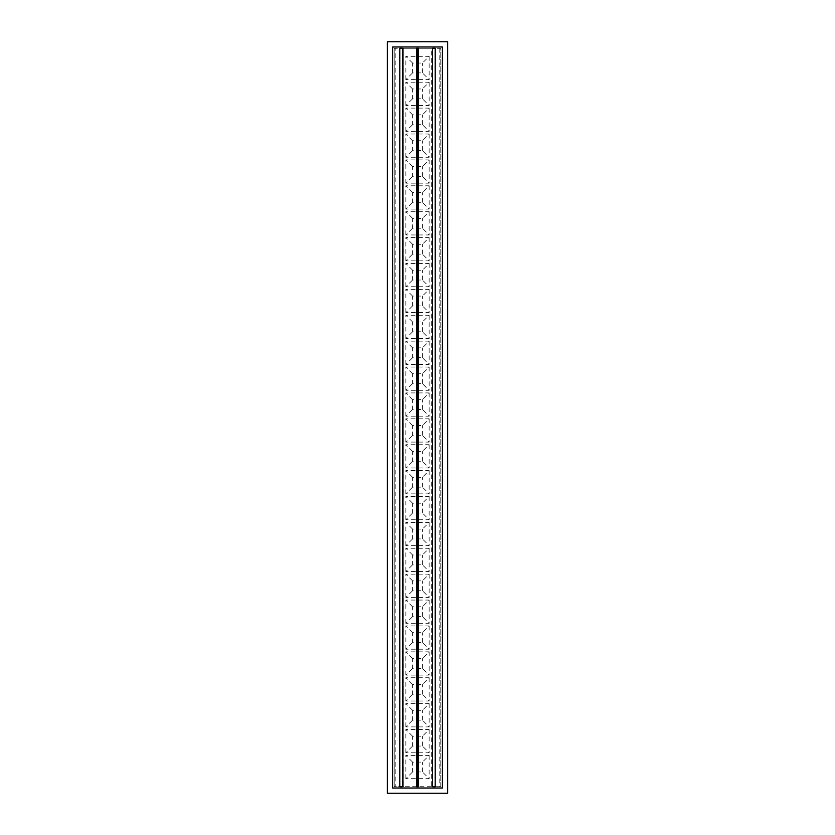 <?xml version="1.0" encoding="UTF-8"?>
<svg xmlns="http://www.w3.org/2000/svg" width="835" height="835" viewBox="0 0 835 835"><rect width="100%" height="100%" fill="white"/><g stroke="black" fill="none" stroke-linecap="round" stroke-linejoin="round"><path stroke-width="0.63" stroke-dasharray="4.17 3.13" d="M403.733 48.305L403.733 786.695L403.67 48.305L395.216 48.305L395.216 786.695L394.235 786.695L394.235 48.305L395.216 48.305M412.584 736.22L405.862 729.508L429.138 729.508L422.416 736.22L412.584 736.22L412.584 746.052L422.416 746.052L429.138 752.773L405.862 752.773L412.584 746.052M429.138 729.508L429.138 752.773M422.416 746.052L422.416 736.22M405.862 752.773L405.862 729.508M412.584 684.439L405.862 677.728L429.138 677.728L422.416 684.439L412.584 684.439L412.584 694.271L422.416 694.271L429.138 700.993L405.862 700.993L412.584 694.271M429.138 677.728L429.138 700.993M422.416 694.271L422.416 684.439M405.862 700.993L405.862 677.728M412.584 88.948L405.862 82.227L429.138 82.227L422.416 88.948L412.584 88.948L412.584 98.78L422.416 98.78L429.138 105.492L405.862 105.492L412.584 98.78M429.138 82.227L429.138 105.492M422.416 98.78L422.416 88.948M405.862 105.492L405.862 82.227M412.584 658.554L405.862 651.832L429.138 651.832L422.416 658.554L412.584 658.554L412.584 668.386L422.416 668.386L429.138 675.097L405.862 675.097L412.584 668.386M429.138 651.832L429.138 675.097M422.416 668.386L422.416 658.554M405.862 675.097L405.862 651.832M412.584 606.763L405.862 600.052L429.138 600.052L422.416 606.763L412.584 606.763L412.584 616.595L422.416 616.595L429.138 623.317L405.862 623.317L412.584 616.595M429.138 600.052L429.138 623.317M422.416 616.595L422.416 606.763M405.862 623.317L405.862 600.052M412.584 554.983L405.862 548.271L429.138 548.271L422.416 554.983L412.584 554.983L412.584 564.815L422.416 564.815L429.138 571.537L405.862 571.537L412.584 564.815M429.138 548.271L429.138 571.537M422.416 564.815L422.416 554.983M405.862 571.537L405.862 548.271M412.584 503.202L405.862 496.481L429.138 496.481L422.416 503.202L412.584 503.202L412.584 513.034L422.416 513.034L429.138 519.756L405.862 519.756L412.584 513.034M429.138 496.481L429.138 519.756M422.416 513.034L422.416 503.202M405.862 519.756L405.862 496.481M412.584 451.422L405.862 444.7L429.138 444.7L422.416 451.422L412.584 451.422L412.584 461.254L422.416 461.254L429.138 467.976L405.862 467.976L412.584 461.254M429.138 444.7L429.138 467.976M422.416 461.254L422.416 451.422M405.862 467.976L405.862 444.7M412.584 140.729L405.862 134.007L429.138 134.007L422.416 140.729L412.584 140.729L412.584 150.561L422.416 150.561L429.138 157.272L405.862 157.272L412.584 150.561M429.138 134.007L429.138 157.272M422.416 150.561L422.416 140.729M405.862 157.272L405.862 134.007M412.584 192.509L405.862 185.787L429.138 185.787L422.416 192.509L412.584 192.509L412.584 202.341L422.416 202.341L429.138 209.063L405.862 209.063L412.584 202.341M429.138 185.787L429.138 209.063M422.416 202.341L422.416 192.509M405.862 209.063L405.862 185.787M412.584 244.29L405.862 237.568L429.138 237.568L422.416 244.29L412.584 244.29L412.584 254.122L422.416 254.122L429.138 260.844L405.862 260.844L412.584 254.122M429.138 237.568L429.138 260.844M422.416 254.122L422.416 244.29M405.862 260.844L405.862 237.568M412.584 296.07L405.862 289.359L429.138 289.359L422.416 296.07L412.584 296.07L412.584 305.902L422.416 305.902L429.138 312.624L405.862 312.624L412.584 305.902M429.138 289.359L429.138 312.624M422.416 305.902L422.416 296.07M405.862 312.624L405.862 289.359M412.584 347.861L405.862 341.139L429.138 341.139L422.416 347.861L412.584 347.861L412.584 357.693L422.416 357.693L429.138 364.404L405.862 364.404L412.584 357.693M429.138 341.139L429.138 364.404M422.416 357.693L422.416 347.861M405.862 364.404L405.862 341.139M412.584 399.641L405.862 392.92L429.138 392.92L422.416 399.641L412.584 399.641L412.584 409.474L422.416 409.474L429.138 416.185L405.862 416.185L412.584 409.474M429.138 392.92L429.138 416.185M422.416 409.474L422.416 399.641M405.862 416.185L405.862 392.92M412.584 373.746L405.862 367.024L429.138 367.024L422.416 373.746L412.584 373.746L412.584 383.578L422.416 383.578L429.138 390.3L405.862 390.3L412.584 383.578M429.138 367.024L429.138 390.3M422.416 383.578L422.416 373.746M405.862 390.3L405.862 367.024M412.584 321.966L405.862 315.244L429.138 315.244L422.416 321.966L412.584 321.966L412.584 331.798L422.416 331.798L429.138 338.519L405.862 338.519L412.584 331.798M429.138 315.244L429.138 338.519M422.416 331.798L422.416 321.966M405.862 338.519L405.862 315.244M412.584 270.185L405.862 263.463L429.138 263.463L422.416 270.185L412.584 270.185L412.584 280.017L422.416 280.017L429.138 286.729L405.862 286.729L412.584 280.017M429.138 263.463L429.138 286.729M422.416 280.017L422.416 270.185M405.862 286.729L405.862 263.463M412.584 218.405L405.862 211.683L429.138 211.683L422.416 218.405L412.584 218.405L412.584 228.237L422.416 228.237L429.138 234.948L405.862 234.948L412.584 228.237M429.138 211.683L429.138 234.948M422.416 228.237L422.416 218.405M405.862 234.948L405.862 211.683M412.584 166.614L405.862 159.902L429.138 159.902L422.416 166.614L412.584 166.614L412.584 176.446L422.416 176.446L429.138 183.168L405.862 183.168L412.584 176.446M429.138 159.902L429.138 183.168M422.416 176.446L422.416 166.614M405.862 183.168L405.862 159.902M412.584 425.526L405.862 418.815L429.138 418.815L422.416 425.526L412.584 425.526L412.584 435.359L422.416 435.359L429.138 442.08L405.862 442.08L412.584 435.359M429.138 418.815L429.138 442.08M422.416 435.359L422.416 425.526M405.862 442.08L405.862 418.815M412.584 477.307L405.862 470.596L429.138 470.596L422.416 477.307L412.584 477.307L412.584 487.139L422.416 487.139L429.138 493.861L405.862 493.861L412.584 487.139M429.138 470.596L429.138 493.861M422.416 487.139L422.416 477.307M405.862 493.861L405.862 470.596M412.584 529.098L405.862 522.376L429.138 522.376L422.416 529.098L412.584 529.098L412.584 538.93L422.416 538.93L429.138 545.641L405.862 545.641L412.584 538.93M429.138 522.376L429.138 545.641M422.416 538.93L422.416 529.098M405.862 545.641L405.862 522.376M412.584 580.878L405.862 574.156L429.138 574.156L422.416 580.878L412.584 580.878L412.584 590.71L422.416 590.71L429.138 597.432L405.862 597.432L412.584 590.71M429.138 574.156L429.138 597.432M422.416 590.71L422.416 580.878M405.862 597.432L405.862 574.156M412.584 632.659L405.862 625.937L429.138 625.937L422.416 632.659L412.584 632.659L412.584 642.491L422.416 642.491L429.138 649.212L405.862 649.212L412.584 642.491M429.138 625.937L429.138 649.212M422.416 642.491L422.416 632.659M405.862 649.212L405.862 625.937M412.584 114.833L405.862 108.112L429.138 108.112L422.416 114.833L412.584 114.833L412.584 124.665L422.416 124.665L429.138 131.387L405.862 131.387L412.584 124.665M429.138 108.112L429.138 131.387M422.416 124.665L422.416 114.833M405.862 131.387L405.862 108.112M412.584 63.053L405.862 56.331L429.138 56.331L422.416 63.053L412.584 63.053L412.584 72.885L422.416 72.885L429.138 79.607L405.862 79.607L412.584 72.885M429.138 56.331L429.138 79.607M422.416 72.885L422.416 63.053M405.862 79.607L405.862 56.331M412.584 710.334L405.862 703.613L429.138 703.613L422.416 710.334L412.584 710.334L412.584 720.167L422.416 720.167L429.138 726.888L405.862 726.888L412.584 720.167M429.138 703.613L429.138 726.888M422.416 720.167L422.416 710.334M405.862 726.888L405.862 703.613M412.584 762.115L405.862 755.393L429.138 755.393L422.416 762.115L412.584 762.115L412.584 771.947L422.416 771.947L429.138 778.669L405.862 778.669L412.584 771.947M429.138 755.393L429.138 778.669M422.416 771.947L422.416 762.115M405.862 778.669L405.862 755.393M431.33 786.695L403.67 786.695L403.67 48.305L431.33 48.305L431.33 786.695M431.267 48.305L440.765 48.305L440.765 786.695L439.784 786.695L439.784 48.305M439.784 786.695L431.267 786.695M403.733 786.695L395.216 786.695M416.571 786.695L418.429 786.695M418.429 48.305L416.571 48.305M432.572 786.695L432.572 48.305L435.202 48.305L435.202 786.695L432.572 786.695M399.798 786.695L399.798 48.305L402.428 48.305L402.428 786.695L399.798 786.695M392.596 788.01L392.596 46.99L442.404 46.99L442.404 788.01L392.596 788.01M440.765 786.695L440.765 48.305L394.235 48.305L394.235 786.695L440.765 786.695M387.346 793.25L387.346 41.75L447.654 41.75L447.654 793.25L387.346 793.25"/><path stroke-width="1.25" d="M417.5 48.305L417.5 786.695M418.429 48.305L418.429 786.695L416.571 786.695L416.571 48.305L418.429 48.305M432.572 786.695L432.572 48.305L435.202 48.305L435.202 786.695L432.572 786.695M399.798 786.695L399.798 48.305L402.428 48.305L402.428 786.695L399.798 786.695M447.654 793.25L387.346 793.25L387.346 41.75L447.654 41.75L447.654 793.25M442.404 788.01L392.596 788.01L392.596 46.99L442.404 46.99L442.404 788.01"/></g></svg>
